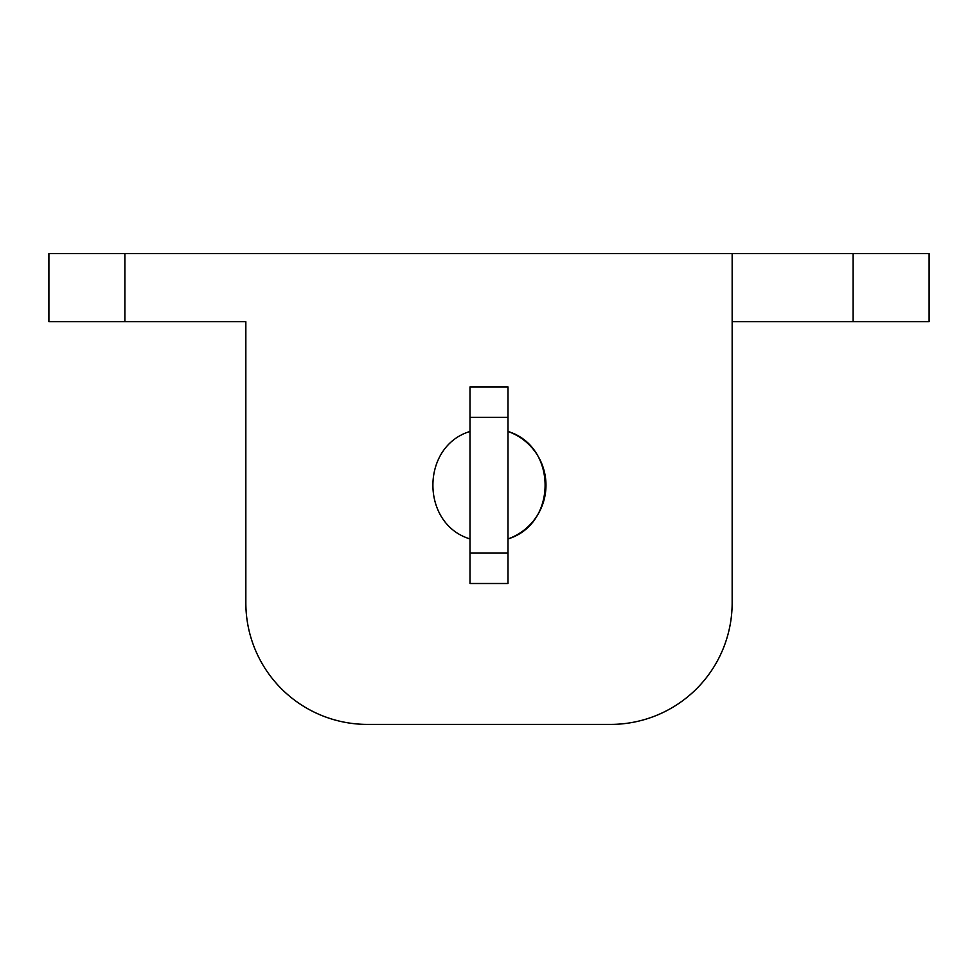 <?xml version="1.0" encoding="UTF-8"?>
<svg xmlns="http://www.w3.org/2000/svg" width="978" height="978" viewBox="0 0 978 978"><rect width="100%" height="100%" fill="white"/><g stroke="black" fill="none" stroke-linecap="round" stroke-linejoin="round"><path stroke-width="1.47" d="M470.002 386.909L470.002 417.3L507.998 417.3L507.998 386.909L470.002 386.909M507.998 417.3L507.998 553.108L470.002 553.108L470.002 417.3M470.002 553.108L470.002 583.499L507.998 583.499L507.998 553.108M470.002 538.927C420.54 524.037 420.54 446.359 470.002 431.469M507.998 431.469C557.46 446.359 557.46 524.037 507.998 538.927A56.993 56.993 0 0 0 507.998 431.469M124.878 253.595L732.155 253.595L732.155 602.827A121.578 121.578 0 0 1 610.578 724.405L367.422 724.405A121.578 121.578 0 0 1 245.845 602.827L245.845 321.689L124.878 321.689L124.878 253.595L48.9 253.595L48.9 321.689L124.878 321.689M853.122 321.689L929.1 321.689L929.1 253.595L853.122 253.595L853.122 321.689L732.155 321.689M732.155 253.595L853.122 253.595M929.1 253.595L929.1 321.689"/></g></svg>

